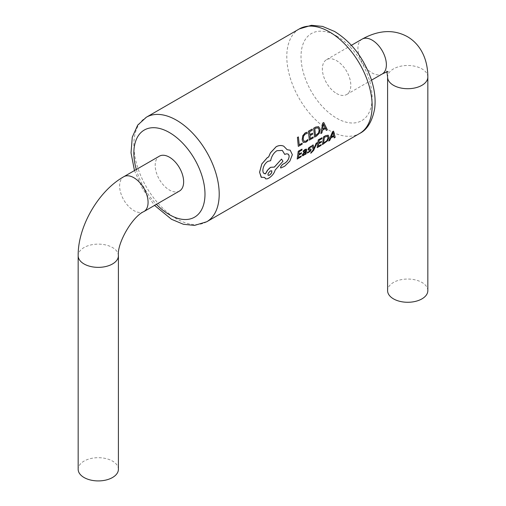 <?xml version="1.0" encoding="UTF-8"?>
<svg xmlns="http://www.w3.org/2000/svg" width="506" height="506" viewBox="0 0 506 506"><rect width="100%" height="100%" fill="white"/><g stroke="black" fill="none" stroke-linecap="round" stroke-linejoin="round"><path stroke-width="0.38" stroke-dasharray="2.53 1.9" d="M118.404 469.309A20.12 11.619 0 0 0 112.509 461.092A20.12 11.619 0 0 0 90.587 458.575A20.12 11.619 0 0 0 78.164 469.309M179.478 191.034A20.12 11.619 60 0 1 169.415 190.035A20.12 11.619 60 0 1 156.272 172.306A20.12 11.619 60 0 1 159.358 156.183M427.836 290.659A20.12 11.619 0 0 0 421.941 282.443A20.12 11.619 0 0 0 400.018 279.926A20.12 11.619 0 0 0 387.596 290.659M336.585 93.521A20.12 11.619 -120 0 0 346.642 94.521A20.12 11.619 -120 0 0 349.728 78.398A20.12 11.619 -120 0 0 336.585 60.669A20.12 11.619 -120 0 0 326.522 59.67A20.12 11.619 -120 0 0 323.442 75.792A20.12 11.619 -120 0 0 336.585 93.521M310.766 153.255L313.638 150.295L317.098 142.692M313.929 148.688L313.157 144.937M305.137 154.469L306.041 153.951L306.706 150.465L306.421 149.125M302.379 155.753L303.505 155.506L305.301 153.729M303.157 151.901L304.935 150.257L305.662 150.143M297.148 159.029L301.032 156.809L301.222 155.962M298.894 154.166L299.109 151.648L301.905 150.054L301.962 149.125M298.319 157.619L298.73 155.083L301.317 153.609L301.437 152.717M303.303 142.452L305.833 142.211L307.819 140.573L307.774 139.511M304.144 141.364L303.126 139.188L303.568 136.044L305.403 133.907L307.186 133.483L306.997 132.243M298.3 146.348L302.12 144.178L302.082 143.198M299.236 144.817L298.357 136.898M309.28 140.105L313.17 137.891L313.138 136.911M309.912 134.615L309.514 131.724L312.31 130.137L312.145 129.081M310.21 138.574L309.982 135.652L312.569 134.179L312.468 133.16M314.536 137.113L316.528 135.981L319.292 133.179L320.146 129.289L318.672 126.702M326.307 130.421L327.338 129.833L323.739 122.503M320.829 133.533L321.86 132.951L322.448 130.187L325.478 128.511M308.135 150.01L309.988 150.048L310.121 150.434M308.989 148.682L310.039 147.347L311.298 147.006L311.411 146.044M307.313 153.065L310.241 151.294L311.07 149.808L310.893 149.055M317.148 147.607L321.032 145.393L321.221 144.545M318.906 142.755L319.134 140.238L321.924 138.65L321.987 137.721M318.318 146.202L318.742 143.666L321.323 142.192L321.449 141.307M322.398 144.608L327.42 140.832L329.014 137.366L328.236 135.184M334.143 137.904L335.174 137.316L333.555 131.13M333.846 136.272L330.835 137.993L329.703 140.434L328.679 141.022M280.729 168.017L284.657 166.183L289.818 161.104L292.316 154.684L290.166 150.174L287.123 149.694L283.758 146.209M284.777 154.45L286.516 153.729L288.053 153.995M264.107 173.539L263.202 172.559L262.804 170.294C263.114 166.499 264.79 163.508 267.819 161.313L270.602 160.693C271.52 156.19 273.613 152.85 276.883 150.674L282.335 150.44M265.486 178.789L267.503 178.726L268.667 178.175C271.981 176.101 274.132 173.387 275.125 170.029L282.924 161.25L281.488 159.08M261.147 177.214L264.796 177.473M318.236 127.873L315.87 128.119L314.776 128.739L315.472 135.583M323.41 123.97L322.72 129.005M305.586 152.287L305.681 151.762L304.441 152.629L303.511 153.463L303.277 154.76L303.176 154.305M327.629 136.253L324.384 137.246L323.568 143.204M333.011 132.471L331.341 136.924M271.621 170.743L270.261 170.901L268.958 172.072L267.895 174.393L268.256 175.348M143.913 211.565A20.12 11.619 60 0 1 133.85 210.572A20.12 11.619 60 0 1 120.706 192.843A20.12 11.619 60 0 1 123.793 176.72M118.404 255.745A20.12 11.619 0 0 0 112.509 247.535A20.12 11.619 0 0 0 90.587 245.012A20.12 11.619 0 0 0 78.164 255.745M362.087 39.139A20.12 11.619 -120 0 0 359.007 55.262A20.12 11.619 -120 0 0 372.15 72.99A20.12 11.619 -120 0 0 382.207 73.984M427.836 77.095A20.12 11.619 0 0 0 421.941 68.886A20.12 11.619 0 0 0 400.018 66.368A20.12 11.619 0 0 0 387.596 77.095M336.585 36.027A50.296 29.038 60 0 1 372.15 97.633A50.296 29.038 60 0 1 336.585 118.164A50.296 29.038 60 0 1 301.013 56.564A50.296 29.038 60 0 1 336.585 36.027M299.293 28.931A60.359 34.851 -120 0 0 290.039 77.298A60.359 34.851 -120 0 0 329.469 130.485A60.359 34.851 -120 0 0 359.646 133.476M206.707 221.773A60.359 34.851 60 0 1 176.531 218.782A60.359 34.851 60 0 1 137.101 165.595A60.359 34.851 60 0 1 146.354 117.228M136.31 169.491A50.296 29.038 -120 0 0 156.43 204.342M386.957 71.985L386.489 70.884L388.146 71.839M346.642 94.521L371.53 80.15M326.522 59.67L351.411 45.306M134.469 170.554L142.667 189.054L154.589 205.398"/><path stroke-width="0.76" d="M84.059 477.519A20.12 11.619 0 0 0 105.982 480.036A20.12 11.619 0 0 0 118.404 469.309L118.404 255.745A20.12 11.619 0 0 1 105.982 266.479A20.12 11.619 0 0 1 84.059 263.961A20.12 11.619 0 0 1 78.164 255.745L78.164 469.309A20.12 11.619 0 0 0 84.059 477.519M143.913 211.565A20.12 11.619 60 0 0 146.993 195.442A20.12 11.619 60 0 0 133.85 177.714A20.12 11.619 60 0 0 123.793 176.72L159.358 156.183A20.12 11.619 60 0 1 169.415 157.183A20.12 11.619 60 0 1 182.558 174.912A20.12 11.619 60 0 1 179.478 191.034L143.913 211.565C132.445 216.441 116.892 243.38 118.404 255.745M387.596 77.095L387.596 290.659A20.12 11.619 0 0 0 393.491 298.869A20.12 11.619 0 0 0 415.413 301.393A20.12 11.619 0 0 0 427.836 290.659L427.836 77.095A20.12 11.619 0 0 1 415.413 87.829A20.12 11.619 0 0 1 393.491 85.312A20.12 11.619 0 0 1 387.596 77.095L386.957 71.985M311 152.458L310.804 153.28L313.284 149.846L311.038 152.477M313.284 149.846L312.177 145.538L313.157 144.937L312.145 145.513L313.246 149.827M313.189 144.956L313.954 148.707L316.193 143.249L317.135 142.711L316.161 143.223L313.916 148.682M306.459 149.15L305.105 149.403L303.271 150.946L303.189 151.92L303.309 150.965L305.143 149.428L306.649 149.34L306.079 153.969L305.175 154.488L305.32 153.647M305.643 150.13L305.795 151.028L304.232 152.129L302.208 154.887L302.411 155.772M298.243 151.25L297.186 159.048L298.243 151.25L302 149.143L301.937 150.08L299.147 151.667L298.888 154.21L301.475 152.736L298.856 154.191M301.475 152.736L301.348 153.628L298.768 155.102L298.306 157.67L301.26 155.981L298.268 157.644M303.303 142.452L302.183 139.833L302.809 135.728L305.257 132.857L307.034 132.262L305.219 132.838L302.771 135.703L302.152 139.814L303.303 142.452L305.864 142.237L307.857 140.598L307.812 139.529L305.934 141.149L304.03 141.294M297.42 137.43L298.3 146.348L297.42 137.43L298.395 136.924L299.236 144.861L302.114 143.217L299.198 144.836M308.413 131.193L309.311 140.124L308.413 131.193L312.183 129.1L312.347 130.162L309.552 131.75L309.919 134.653L312.506 133.179L309.881 134.628M312.506 133.179L312.607 134.198L310.014 135.671L310.216 138.619L313.17 136.936L310.178 138.593M313.676 128.208L314.574 137.132L313.676 128.208L315.744 127.038L318.672 126.702L320.184 129.308L319.33 133.204L316.56 136.006L314.574 137.132M325.466 128.48L326.345 130.44L325.497 128.499L322.486 130.213L321.898 132.97L320.829 133.533L322.739 123.066L323.739 122.503L327.376 129.852L326.345 130.44M309.988 150.048L310.121 150.434L308.9 151.768L307.521 152.097L307.351 153.084L307.559 152.116L308.938 151.787L310.159 150.453L310.026 150.073L308.173 150.035L308.046 149.302L308.774 147.777L311.411 146.044L308.736 147.758L308.135 150.01M309.881 149.042L310.969 149.106L311.101 149.827L310.273 151.319L307.351 153.084M318.261 139.839L317.186 147.632L318.261 139.839L322.025 137.74L321.961 138.669L319.166 140.257L318.9 142.8L321.487 141.326L318.869 142.781M321.487 141.326L321.361 142.218L318.774 143.691L318.312 146.247L321.259 144.564L318.274 146.228M323.517 136.848L322.43 144.634L323.517 136.848L325.579 135.671L328.236 135.184L329.052 137.385L327.458 140.851L322.43 144.634M333.846 136.272L334.181 137.923L333.878 136.297L330.873 138.011L329.741 140.459L328.679 141.022L332.562 131.699L333.555 131.13L335.212 137.335L334.181 137.923M280.482 167.113L280.767 168.036L280.52 167.132L282.399 164.532L285.011 163.09C287.383 161.42 288.768 159.251 289.16 156.582L289.002 155.209L288.053 153.995L289.078 155.62L289.122 156.556C288.736 159.219 287.351 161.395 284.973 163.071L282.361 164.513L280.52 167.132M282.31 150.421L284.808 154.475L282.335 150.44L276.921 150.699C273.657 152.856 271.564 156.196 270.64 160.712L267.857 161.332C264.828 163.514 263.158 166.512 262.842 170.32L263.038 172.065L263.727 173.254L265.498 173.817L267.984 169.668L269.673 168.017L270.691 167.322L274.391 167.075L281.526 159.099L274.36 167.05L270.653 167.303L267.396 170.351L265.46 173.792L264.322 173.64M264.764 177.486L265.524 178.808L264.796 177.473L261.185 177.233L259.597 172.28L261.83 163.976L267.427 157.556L268.623 157.012L270.476 152.856L276.181 146.74C278.882 145.317 281.418 145.146 283.796 146.228L283.758 146.209C281.387 145.127 278.844 145.298 276.143 146.721L270.438 152.831L268.591 156.993L267.389 157.537L261.792 163.957L259.565 172.261L261.438 177.404M302.114 143.217L302.152 144.197L298.338 146.373M297.458 137.455L298.395 136.924M307.034 132.262L307.224 133.502L305.434 133.926L303.606 136.063L303.157 139.207L304.144 141.364M304.062 141.313L305.966 141.168L307.812 139.529M313.17 136.936L313.208 137.91L309.311 140.124M308.451 131.218L312.183 129.1M313.714 128.227L315.782 127.057L318.672 126.702M315.434 135.602L318.59 132.882L319.166 129.878L318.084 127.79M318.116 127.816L319.204 129.903L318.628 132.901L315.472 135.627L314.814 128.758L315.908 128.138L318.236 127.873M323.644 124.565L325.137 127.67L322.708 129.049L323.41 123.97M320.867 133.559L322.739 123.066M322.771 123.091L323.777 122.522M322.676 129.03L325.105 127.651L323.606 124.546M301.26 155.981L301.07 156.835L297.186 159.048M298.274 151.269L302 149.143M305.175 154.488L305.358 153.666L303.543 155.525L302.449 155.791L302.246 154.906L304.27 152.148L305.833 151.047L305.757 150.225L304.966 150.276L303.189 151.92M303.543 153.482L305.713 151.787L305.023 153.634L303.948 154.634L303.309 154.785L303.543 153.482M303.948 154.634L303.309 154.785L303.176 154.305M303.916 154.608L304.991 153.609L305.681 151.762M310.121 150.434L310.026 150.073M311.449 146.07L311.335 147.025L310.07 147.366L309.337 147.986L309.115 149.087L308.989 148.682M309.919 149.061L310.969 149.106M317.135 142.711L313.669 150.314L310.804 153.28M321.259 144.564L321.07 145.412L317.186 147.632M318.299 139.858L322.025 137.74M323.555 136.867L325.617 135.69L328.236 135.184M323.524 143.23L326.876 140.624L328.027 137.955L327.502 136.19M327.534 136.209L328.065 137.974L326.914 140.643L323.555 143.255L324.422 137.265L327.629 136.253M333.075 132.964L333.745 135.595L331.322 136.981L332.973 132.452M328.71 141.047L332.562 131.699M332.594 131.718L333.593 131.149M331.285 136.962L333.707 135.576L333.037 132.945M283.758 146.209L287.161 149.713L290.204 150.2L292.348 154.709L289.849 161.129L284.695 166.208L280.767 168.036M281.526 159.099L282.962 161.275L275.156 170.048C274.176 173.4 272.026 176.12 268.705 178.194L267.124 178.884L265.524 178.808M288.053 153.995L286.118 153.849L284.808 154.475M268.237 175.342L269.3 175.221L270.811 173.994L271.773 172.445L271.671 170.781M270.299 170.927L271.842 170.958L271.589 172.932L269.723 175.019L268.256 175.348L267.921 174.671L268.313 173.172L270.299 170.927M371.53 80.15L382.207 73.984A20.12 11.619 -120 0 0 385.294 57.861A20.12 11.619 -120 0 0 372.15 40.132A20.12 11.619 -120 0 0 362.087 39.139C378.608 30.012 393.7 29.184 407.362 36.647C412.213 39.455 416.293 43.25 419.607 48.026C425.053 56.014 427.798 65.704 427.836 77.095M299.293 28.931L311.411 25.3L322.556 26.42L334.498 31.423C351.246 41.77 363.46 57.614 371.138 78.955C374.693 89.828 375.85 99.815 374.617 108.904C372.15 121.56 367.16 129.757 359.646 133.476A60.359 34.851 -120 0 0 368.899 85.109A60.359 34.851 -120 0 0 329.469 31.922A60.359 34.851 -120 0 0 299.293 28.931L146.354 117.228A60.359 34.851 60 0 1 176.531 120.219A60.359 34.851 60 0 1 215.961 173.406A60.359 34.851 60 0 1 206.707 221.773L194.513 225.41L183.406 224.278L171.502 219.281L154.589 205.398M156.43 204.342A50.296 29.038 -120 0 0 169.415 214.677A50.296 29.038 -120 0 0 204.987 194.14A50.296 29.038 -120 0 0 169.415 132.54A50.296 29.038 -120 0 0 136.31 169.491M206.707 221.773L359.646 133.476M382.207 73.984C386.046 72.168 388.026 71.454 388.146 71.839M351.411 45.306L362.087 39.139M123.793 176.72C98.417 190.92 77.779 226.669 78.164 255.745M146.354 117.228L137.689 125.134L132.268 137.183L131.029 152.812L134.469 170.554"/></g></svg>

